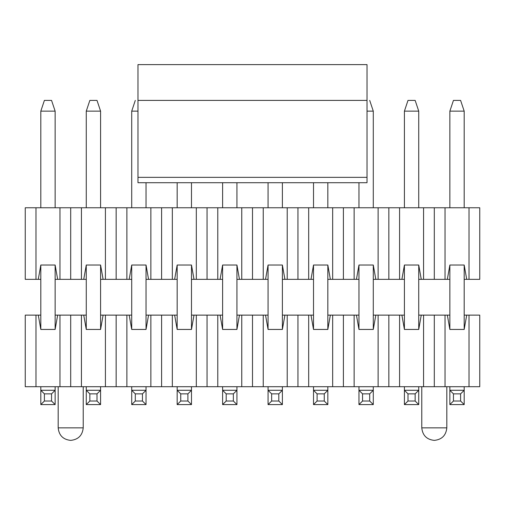 <?xml version="1.0" encoding="UTF-8"?>
<svg xmlns="http://www.w3.org/2000/svg" width="505" height="505" viewBox="0 0 505 505"><rect width="100%" height="100%" fill="white"/><g stroke="black" fill="none" stroke-linecap="round" stroke-linejoin="round"><path stroke-width="0.76" d="M447.342 279.341L418.733 279.341L423.562 279.341L423.562 207.763L479.75 207.763L399.588 207.763L423.562 207.763L423.562 279.341L434.3 279.341L434.3 207.763L434.3 279.341L445.038 279.341L445.038 207.763L445.038 279.341L447.342 279.341L449.867 265.024L447.342 279.341L449.867 279.341L447.342 279.341M404.417 279.341L373.283 279.341L378.112 279.341L378.112 207.763L399.588 207.763L354.138 207.763L378.112 207.763L378.112 279.341L388.85 279.341L388.85 207.763L388.85 279.341L399.588 279.341L399.588 207.763L399.588 279.341L401.892 279.341L404.417 265.024L418.733 265.024L421.258 279.341L418.733 265.024L404.417 265.024L401.892 279.341L404.417 279.341M358.967 279.341L327.833 279.341L332.662 279.341L332.662 207.763L354.138 207.763L308.688 207.763L332.662 207.763L332.662 279.341L343.4 279.341L343.4 207.763L343.4 279.341L354.138 279.341L354.138 207.763L354.138 279.341L356.442 279.341L358.967 265.024L373.283 265.024L375.808 279.341L373.283 265.024L358.967 265.024L356.442 279.341L358.967 279.341M313.517 279.341L282.383 279.341L287.212 279.341L287.212 207.763L308.688 207.763L263.238 207.763L287.212 207.763L287.212 279.341L297.95 279.341L297.95 207.763L297.95 279.341L308.688 279.341L308.688 207.763L308.688 279.341L310.992 279.341L313.517 265.024L327.833 265.024L330.358 279.341L327.833 265.024L313.517 265.024L310.992 279.341L313.517 279.341M268.067 279.341L236.933 279.341L241.762 279.341L241.762 207.763L263.238 207.763L217.788 207.763L241.762 207.763L241.762 279.341L252.5 279.341L252.5 207.763L252.5 279.341L263.238 279.341L263.238 207.763L263.238 279.341L265.542 279.341L268.067 265.024L282.383 265.024L284.908 279.341L282.383 265.024L268.067 265.024L265.542 279.341L268.067 279.341M222.617 279.341L191.483 279.341L196.312 279.341L196.312 207.763L217.788 207.763L172.338 207.763L196.312 207.763L196.312 279.341L207.05 279.341L207.05 207.763L207.05 279.341L217.788 279.341L217.788 207.763L217.788 279.341L220.092 279.341L222.617 265.024L236.933 265.024L239.458 279.341L236.933 265.024L222.617 265.024L220.092 279.341L222.617 279.341M177.167 279.341L146.033 279.341L150.862 279.341L150.862 207.763L172.338 207.763L126.888 207.763L150.862 207.763L150.862 279.341L161.6 279.341L161.6 207.763L161.6 279.341L172.338 279.341L172.338 207.763L172.338 279.341L174.642 279.341L177.167 265.024L191.483 265.024L194.008 279.341L191.483 265.024L177.167 265.024L174.642 279.341L177.167 279.341M131.717 279.341L100.583 279.341L105.412 279.341L105.412 207.763L126.888 207.763L81.438 207.763L105.412 207.763L105.412 279.341L116.15 279.341L116.15 207.763L116.15 279.341L126.888 279.341L126.888 207.763L126.888 279.341L129.192 279.341L131.717 265.024L146.033 265.024L148.558 279.341L146.033 265.024L131.717 265.024L129.192 279.341L131.717 279.341M86.267 279.341L55.133 279.341L59.962 279.341L59.962 207.763L81.438 207.763L35.988 207.763L59.962 207.763L59.962 279.341L70.7 279.341L70.7 207.763L70.7 279.341L81.438 279.341L81.438 207.763L81.438 279.341L83.742 279.341L86.267 265.024L100.583 265.024L103.108 279.341L100.583 265.024L86.267 265.024L83.742 279.341L86.267 279.341M40.817 279.341L25.25 279.341L25.25 207.763L35.988 207.763L25.25 207.763L25.25 279.341L35.988 279.341L35.988 207.763L35.988 279.341L38.292 279.341L40.817 265.024L55.133 265.024L57.658 279.341L55.133 265.024L40.817 265.024L38.292 279.341L40.817 279.341M479.75 279.341L464.183 279.341L469.012 279.341L469.012 207.763L469.012 279.341L479.75 279.341L479.75 207.763L479.75 279.341M449.867 265.024L464.183 265.024L466.708 279.341L464.183 265.024L449.867 265.024L449.867 329.443L447.342 315.126L449.867 315.126L445.038 315.126L447.342 315.126L449.867 329.443L464.183 329.443L449.867 329.443L449.867 265.024M25.25 315.126L40.817 315.126L35.988 315.126L35.988 386.704L25.25 386.704L59.962 386.704L35.988 386.704L35.988 315.126L25.25 315.126L25.25 386.704L25.25 315.126M55.133 315.126L86.267 315.126L81.438 315.126L81.438 386.704L59.962 386.704L105.412 386.704L81.438 386.704L81.438 315.126L70.7 315.126L70.7 386.704L70.7 315.126L59.962 315.126L59.962 386.704L59.962 315.126L57.658 315.126L55.133 329.443L40.817 329.443L38.292 315.126L40.817 329.443L55.133 329.443L57.658 315.126L55.133 315.126M100.583 315.126L131.717 315.126L126.888 315.126L126.888 386.704L105.412 386.704L150.862 386.704L126.888 386.704L126.888 315.126L116.15 315.126L116.15 386.704L116.15 315.126L105.412 315.126L105.412 386.704L105.412 315.126L103.108 315.126L100.583 329.443L86.267 329.443L83.742 315.126L86.267 329.443L100.583 329.443L103.108 315.126L100.583 315.126M146.033 315.126L177.167 315.126L172.338 315.126L172.338 386.704L150.862 386.704L196.312 386.704L172.338 386.704L172.338 315.126L161.6 315.126L161.6 386.704L161.6 315.126L150.862 315.126L150.862 386.704L150.862 315.126L148.558 315.126L146.033 329.443L131.717 329.443L129.192 315.126L131.717 329.443L146.033 329.443L148.558 315.126L146.033 315.126M191.483 315.126L222.617 315.126L217.788 315.126L217.788 386.704L196.312 386.704L241.762 386.704L217.788 386.704L217.788 315.126L207.05 315.126L207.05 386.704L207.05 315.126L196.312 315.126L196.312 386.704L196.312 315.126L194.008 315.126L191.483 329.443L177.167 329.443L174.642 315.126L177.167 329.443L191.483 329.443L194.008 315.126L191.483 315.126M236.933 315.126L268.067 315.126L263.238 315.126L263.238 386.704L241.762 386.704L287.212 386.704L263.238 386.704L263.238 315.126L252.5 315.126L252.5 386.704L252.5 315.126L241.762 315.126L241.762 386.704L241.762 315.126L239.458 315.126L236.933 329.443L222.617 329.443L220.092 315.126L222.617 329.443L236.933 329.443L239.458 315.126L236.933 315.126M282.383 315.126L313.517 315.126L308.688 315.126L308.688 386.704L287.212 386.704L332.662 386.704L308.688 386.704L308.688 315.126L297.95 315.126L297.95 386.704L297.95 315.126L287.212 315.126L287.212 386.704L287.212 315.126L284.908 315.126L282.383 329.443L268.067 329.443L265.542 315.126L268.067 329.443L282.383 329.443L284.908 315.126L282.383 315.126M327.833 315.126L358.967 315.126L354.138 315.126L354.138 386.704L332.662 386.704L378.112 386.704L354.138 386.704L354.138 315.126L343.4 315.126L343.4 386.704L343.4 315.126L332.662 315.126L332.662 386.704L332.662 315.126L330.358 315.126L327.833 329.443L313.517 329.443L310.992 315.126L313.517 329.443L327.833 329.443L330.358 315.126L327.833 315.126M373.283 315.126L404.417 315.126L399.588 315.126L399.588 386.704L378.112 386.704L423.562 386.704L399.588 386.704L399.588 315.126L388.85 315.126L388.85 386.704L388.85 315.126L378.112 315.126L378.112 386.704L378.112 315.126L375.808 315.126L373.283 329.443L358.967 329.443L356.442 315.126L358.967 329.443L373.283 329.443L375.808 315.126L373.283 315.126M418.733 315.126L445.038 315.126L445.038 386.704L423.562 386.704L469.012 386.704L445.038 386.704L445.038 315.126L434.3 315.126L434.3 386.704L434.3 315.126L423.562 315.126L423.562 386.704L423.562 315.126L421.258 315.126L418.733 329.443L404.417 329.443L401.892 315.126L404.417 329.443L418.733 329.443L421.258 315.126L418.733 315.126M464.183 315.126L479.75 315.126L469.012 315.126L469.012 386.704L479.75 386.704L469.012 386.704L469.012 315.126L466.708 315.126L464.183 329.443L466.708 315.126L464.183 315.126M479.75 386.704L479.75 315.126L479.75 386.704M58.176 427.861L58.176 386.704L58.176 427.861L83.224 427.861L83.224 386.704L83.224 427.861L58.176 427.861C58.971 435.411 63.144 439.59 70.7 440.385C78.256 439.59 82.429 435.411 83.224 427.861C82.429 435.411 78.256 439.59 70.7 440.385C63.144 439.59 58.971 435.411 58.176 427.861M421.776 427.861L421.776 386.704L421.776 427.861L446.824 427.861L446.824 386.704L446.824 427.861L421.776 427.861C422.571 435.411 426.744 439.59 434.3 440.385C441.856 439.59 446.029 435.411 446.824 427.861C446.029 435.411 441.856 439.59 434.3 440.385C426.744 439.59 422.571 435.411 421.776 427.861L446.824 427.861M137.979 182.715L137.979 64.615L137.979 182.715L367.021 182.715L137.979 182.715M367.021 64.615L367.021 182.715L367.021 177.343L137.979 177.343L367.021 177.343L367.021 100.407L137.979 100.407L367.021 100.407L367.021 64.615L137.979 64.615L367.021 64.615M453.446 100.407L460.604 100.407L453.446 100.407L449.867 111.138L464.183 111.138L460.604 100.407L464.183 111.138L449.867 111.138L453.446 100.407M449.867 404.593L449.867 386.704L449.867 390.283L453.446 393.862L453.446 401.02L449.867 404.593L464.183 404.593L449.867 404.593L453.446 401.02L460.604 401.02L453.446 401.02L453.446 393.862L460.604 393.862L453.446 393.862L449.867 390.283L464.183 390.283L464.183 404.593L460.604 401.02L460.604 393.862L464.183 390.283L449.867 390.283L449.867 404.593M449.867 207.763L449.867 111.138L449.867 207.763M464.183 329.443L464.183 265.024L464.183 329.443M464.183 207.763L464.183 111.138L464.183 207.763M464.183 386.704L464.183 390.283L464.183 386.704M464.183 390.283L460.604 393.862L460.604 401.02L464.183 404.593L464.183 390.283M407.996 100.407L415.154 100.407L407.996 100.407L404.417 111.138L418.733 111.138L415.154 100.407L418.733 111.138L404.417 111.138L407.996 100.407M404.417 404.593L404.417 386.704L404.417 390.283L407.996 393.862L407.996 401.02L404.417 404.593L418.733 404.593L404.417 404.593L407.996 401.02L415.154 401.02L407.996 401.02L407.996 393.862L415.154 393.862L407.996 393.862L404.417 390.283L418.733 390.283L418.733 404.593L415.154 401.02L415.154 393.862L418.733 390.283L404.417 390.283L404.417 404.593M404.417 329.443L404.417 265.024L404.417 329.443M404.417 207.763L404.417 111.138L404.417 207.763M418.733 329.443L418.733 265.024L418.733 329.443M418.733 207.763L418.733 111.138L418.733 207.763M418.733 386.704L418.733 390.283L418.733 386.704M418.733 390.283L415.154 393.862L415.154 401.02L418.733 404.593L418.733 390.283M367.021 111.138L373.283 111.138L369.704 100.407L373.283 111.138L367.021 111.138M358.967 404.593L358.967 386.704L358.967 390.283L362.546 393.862L362.546 401.02L358.967 404.593L373.283 404.593L358.967 404.593L362.546 401.02L369.704 401.02L362.546 401.02L362.546 393.862L369.704 393.862L362.546 393.862L358.967 390.283L373.283 390.283L373.283 404.593L369.704 401.02L369.704 393.862L373.283 390.283L358.967 390.283L358.967 404.593M358.967 329.443L358.967 265.024L358.967 329.443M358.967 207.763L358.967 182.715L358.967 207.763M373.283 329.443L373.283 265.024L373.283 329.443M373.283 207.763L373.283 111.138L373.283 207.763M373.283 386.704L373.283 390.283L373.283 386.704M373.283 390.283L369.704 393.862L369.704 401.02L373.283 404.593L373.283 390.283M313.517 404.593L313.517 386.704L313.517 390.283L317.096 393.862L317.096 401.02L313.517 404.593L327.833 404.593L313.517 404.593L317.096 401.02L324.254 401.02L317.096 401.02L317.096 393.862L324.254 393.862L317.096 393.862L313.517 390.283L327.833 390.283L327.833 404.593L324.254 401.02L324.254 393.862L327.833 390.283L313.517 390.283L313.517 404.593M313.517 329.443L313.517 265.024L313.517 329.443M313.517 207.763L313.517 182.715L313.517 207.763M327.833 329.443L327.833 265.024L327.833 329.443M327.833 207.763L327.833 182.715L327.833 207.763M327.833 386.704L327.833 390.283L327.833 386.704M327.833 390.283L324.254 393.862L324.254 401.02L327.833 404.593L327.833 390.283M268.067 404.593L268.067 386.704L268.067 390.283L271.646 393.862L271.646 401.02L268.067 404.593L282.383 404.593L268.067 404.593L271.646 401.02L278.804 401.02L271.646 401.02L271.646 393.862L278.804 393.862L271.646 393.862L268.067 390.283L282.383 390.283L282.383 404.593L278.804 401.02L278.804 393.862L282.383 390.283L268.067 390.283L268.067 404.593M268.067 329.443L268.067 265.024L268.067 329.443M268.067 207.763L268.067 182.715L268.067 207.763M282.383 329.443L282.383 265.024L282.383 329.443M282.383 207.763L282.383 182.715L282.383 207.763M282.383 386.704L282.383 390.283L282.383 386.704M282.383 390.283L278.804 393.862L278.804 401.02L282.383 404.593L282.383 390.283M222.617 404.593L222.617 386.704L222.617 390.283L226.196 393.862L226.196 401.02L222.617 404.593L236.933 404.593L222.617 404.593L226.196 401.02L233.354 401.02L226.196 401.02L226.196 393.862L233.354 393.862L226.196 393.862L222.617 390.283L236.933 390.283L236.933 404.593L233.354 401.02L233.354 393.862L236.933 390.283L222.617 390.283L222.617 404.593M222.617 329.443L222.617 265.024L222.617 329.443M222.617 207.763L222.617 182.715L222.617 207.763M236.933 329.443L236.933 265.024L236.933 329.443M236.933 207.763L236.933 182.715L236.933 207.763M236.933 386.704L236.933 390.283L236.933 386.704M236.933 390.283L233.354 393.862L233.354 401.02L236.933 404.593L236.933 390.283M177.167 404.593L177.167 386.704L177.167 390.283L180.746 393.862L180.746 401.02L177.167 404.593L191.483 404.593L177.167 404.593L180.746 401.02L187.904 401.02L180.746 401.02L180.746 393.862L187.904 393.862L180.746 393.862L177.167 390.283L191.483 390.283L191.483 404.593L187.904 401.02L187.904 393.862L191.483 390.283L177.167 390.283L177.167 404.593M177.167 329.443L177.167 265.024L177.167 329.443M177.167 207.763L177.167 182.715L177.167 207.763M191.483 329.443L191.483 265.024L191.483 329.443M191.483 207.763L191.483 182.715L191.483 207.763M191.483 386.704L191.483 390.283L191.483 386.704M191.483 390.283L187.904 393.862L187.904 401.02L191.483 404.593L191.483 390.283M135.296 100.407L131.717 111.138L137.979 111.138L131.717 111.138L135.296 100.407M131.717 404.593L131.717 386.704L131.717 390.283L135.296 393.862L135.296 401.02L131.717 404.593L146.033 404.593L131.717 404.593L135.296 401.02L142.454 401.02L135.296 401.02L135.296 393.862L142.454 393.862L135.296 393.862L131.717 390.283L146.033 390.283L146.033 404.593L142.454 401.02L142.454 393.862L146.033 390.283L131.717 390.283L131.717 404.593M131.717 329.443L131.717 265.024L131.717 329.443M131.717 207.763L131.717 111.138L131.717 207.763M146.033 329.443L146.033 265.024L146.033 329.443M146.033 207.763L146.033 182.715L146.033 207.763M146.033 386.704L146.033 390.283L146.033 386.704M146.033 390.283L142.454 393.862L142.454 401.02L146.033 404.593L146.033 390.283M89.846 100.407L97.004 100.407L89.846 100.407L86.267 111.138L100.583 111.138L97.004 100.407L100.583 111.138L86.267 111.138L89.846 100.407M86.267 404.593L86.267 386.704L86.267 390.283L89.846 393.862L89.846 401.02L86.267 404.593L100.583 404.593L86.267 404.593L89.846 401.02L97.004 401.02L89.846 401.02L89.846 393.862L97.004 393.862L89.846 393.862L86.267 390.283L100.583 390.283L100.583 404.593L97.004 401.02L97.004 393.862L100.583 390.283L86.267 390.283L86.267 404.593M86.267 329.443L86.267 265.024L86.267 329.443M86.267 207.763L86.267 111.138L86.267 207.763M100.583 329.443L100.583 265.024L100.583 329.443M100.583 207.763L100.583 111.138L100.583 207.763M100.583 386.704L100.583 390.283L100.583 386.704M100.583 390.283L97.004 393.862L97.004 401.02L100.583 404.593L100.583 390.283M44.396 100.407L51.554 100.407L44.396 100.407L40.817 111.138L55.133 111.138L51.554 100.407L55.133 111.138L40.817 111.138L44.396 100.407M40.817 404.593L40.817 386.704L40.817 390.283L44.396 393.862L44.396 401.02L40.817 404.593L55.133 404.593L40.817 404.593L44.396 401.02L51.554 401.02L44.396 401.02L44.396 393.862L51.554 393.862L44.396 393.862L40.817 390.283L55.133 390.283L55.133 404.593L51.554 401.02L51.554 393.862L55.133 390.283L40.817 390.283L40.817 404.593M40.817 329.443L40.817 265.024L40.817 329.443M40.817 207.763L40.817 111.138L40.817 207.763M55.133 329.443L55.133 265.024L55.133 329.443M55.133 207.763L55.133 111.138L55.133 207.763M55.133 386.704L55.133 390.283L55.133 386.704M55.133 390.283L51.554 393.862L51.554 401.02L55.133 404.593L55.133 390.283"/></g></svg>
